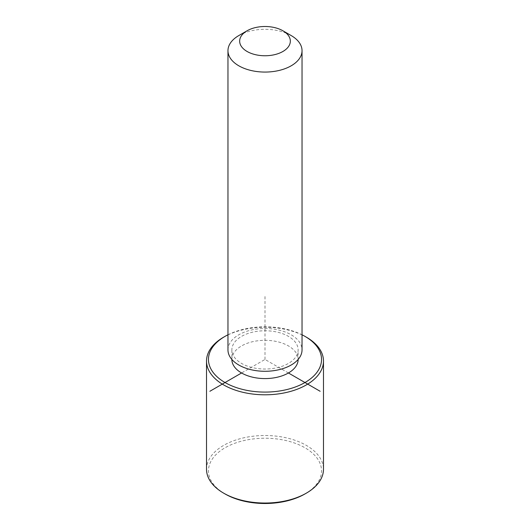 <?xml version="1.0" encoding="UTF-8"?>
<svg xmlns="http://www.w3.org/2000/svg" width="530" height="530" viewBox="0 0 530 530"><rect width="100%" height="100%" fill="white"/><g stroke="black" fill="none" stroke-linecap="round" stroke-linejoin="round"><path stroke-width="0.4" stroke-dasharray="2.65 1.99" d="M231.862 349.899L231.862 359.453A33.138 19.133 180 0 1 260.29 340.512A33.138 19.133 180 0 1 296.8 354.067A33.138 19.133 180 0 1 298.138 359.453L298.138 349.899A33.138 19.133 180 0 1 269.71 368.84A33.138 19.133 180 0 1 233.2 355.285A33.138 19.133 180 0 1 231.862 349.899A33.138 19.133 180 0 1 260.29 330.965A33.138 19.133 180 0 1 296.8 344.513A33.138 19.133 180 0 1 298.138 349.899M227.966 349.899A37.034 21.386 180 0 1 259.733 328.732A37.034 21.386 180 0 1 300.536 343.884A37.034 21.386 180 0 1 302.034 349.899M238.811 35.563A37.034 21.386 180 0 1 291.189 35.563M227.966 334.794A56.531 32.635 180 0 1 302.034 334.794M223.647 337.166A58.479 33.761 180 0 1 306.353 337.166M225.025 493.94A56.531 32.635 180 0 1 210.755 480.054A56.531 32.635 180 0 1 249.087 439.549A56.531 32.635 180 0 1 319.245 461.676A56.531 32.635 180 0 1 304.975 493.94M206.521 469.269A58.479 33.761 180 0 1 256.686 435.852A58.479 33.761 180 0 1 321.114 459.768A58.479 33.761 180 0 1 323.479 469.269M288.433 372.981L265 359.453L241.567 372.981M265 359.453L265 295.786"/><path stroke-width="0.79" d="M298.138 359.453L298.138 359.453A33.138 19.133 180 0 1 269.71 378.387A33.138 19.133 180 0 1 233.2 364.839A33.138 19.133 180 0 1 231.862 359.453L231.862 359.453M282.921 30.786L291.189 35.563A37.034 21.386 180 0 1 300.536 44.659A37.034 21.386 180 0 1 302.034 50.681L302.034 349.899A37.034 21.386 180 0 1 270.267 371.066A37.034 21.386 180 0 1 229.464 355.921A37.034 21.386 180 0 1 227.966 349.899L227.966 50.681A37.034 21.386 180 0 1 238.811 35.563L247.079 30.786A25.341 14.628 180 0 1 282.921 30.786A25.341 14.628 180 0 1 289.314 37.014A25.341 14.628 180 0 1 272.135 55.166A25.341 14.628 180 0 1 240.686 45.249A25.341 14.628 180 0 1 247.079 30.786M302.034 50.681A37.034 21.386 180 0 1 270.267 71.848A37.034 21.386 180 0 1 229.464 56.703A37.034 21.386 180 0 1 227.966 50.681M302.034 334.794A56.531 32.635 180 0 1 304.975 336.371A56.531 32.635 180 0 1 319.245 350.264A56.531 32.635 180 0 1 280.913 390.769A56.531 32.635 180 0 1 210.755 368.642A56.531 32.635 180 0 1 225.025 336.371A56.531 32.635 180 0 1 227.966 334.794M304.975 336.371L306.353 337.166A58.479 33.761 180 0 1 321.114 351.536A58.479 33.761 180 0 1 323.479 361.043A58.479 33.761 180 0 1 273.314 394.459A58.479 33.761 180 0 1 208.886 370.55A58.479 33.761 180 0 1 206.521 361.043A58.479 33.761 180 0 1 223.647 337.166L225.025 336.371M323.479 361.043L323.479 469.269A58.479 33.761 180 0 1 306.353 493.145L304.975 493.94A56.531 32.635 180 0 1 225.025 493.94L223.647 493.145A58.479 33.761 180 0 1 208.886 478.775A58.479 33.761 180 0 1 206.521 469.269L206.521 361.043M306.353 493.145A58.479 33.761 180 0 1 223.647 493.145M241.567 372.981L209.867 391.279M288.433 372.981L320.133 391.279"/></g></svg>
